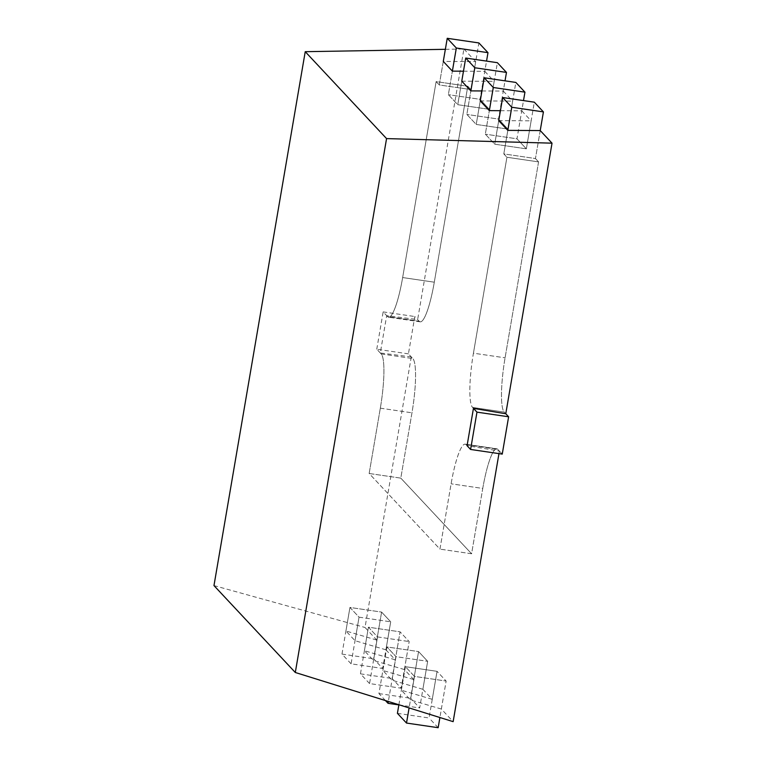 <?xml version="1.0" encoding="UTF-8"?>
<svg xmlns="http://www.w3.org/2000/svg" width="766" height="766" viewBox="0 0 766 766"><rect width="100%" height="100%" fill="white"/><g stroke="black" fill="none" stroke-linecap="round" stroke-linejoin="round"><path stroke-width="0.57" stroke-dasharray="3.83 2.87" d="M504.22 412.079L505.78 413.745L504.22 412.079A47.76 8.215 -81.6 0 1 505.081 357.827A47.76 8.215 -81.6 0 0 504.22 412.079L472.565 407.426L473.445 408.374L472.565 407.426L504.22 412.079M538.575 161.894L505.081 357.827L538.575 161.894L535.453 158.552L538.575 161.894L506.929 157.25L473.436 353.183A47.76 8.215 -81.6 0 0 472.565 407.426A47.76 8.215 -81.6 0 1 473.436 353.183L505.081 357.827L473.436 353.183L506.929 157.25L538.575 161.894M540.231 130.565L535.453 158.552L503.798 153.909L506.929 157.25L503.798 153.909L535.453 158.552L540.231 130.565M500.428 110.697L521.751 110.821L516.973 138.809L526.347 148.834L531.135 120.837L498.723 120.655L494.702 144.19L526.347 148.834L534.323 102.184M521.751 110.821L531.135 120.837M481.948 90.953L503.272 91.068L498.494 119.065L507.877 129.09L512.655 101.093L480.244 100.911L476.222 124.437L507.877 129.09L515.844 82.431M503.272 91.068L512.655 101.093M463.468 71.2L484.801 71.324L480.014 99.321L489.397 109.347L494.175 81.349L461.764 81.167L457.742 104.693L489.397 109.347L497.373 62.688M484.801 71.324L494.175 81.349M445.352 49.311L463.899 49.005L417.652 319.575L419.213 321.251A47.76 8.215 -81.6 0 0 420.256 321.844A47.76 8.215 -81.6 0 0 434.293 282.194L467.787 86.252L470.918 89.593L475.696 61.606L443.284 61.424L439.263 84.949L470.918 89.593L478.894 42.944M463.899 49.005L475.696 61.606M467.069 445.697L466.188 444.749L467.069 445.697L499.403 451.069L497.843 449.393A47.76 8.215 -81.6 0 0 496.799 448.799A47.76 8.215 -81.6 0 0 482.752 488.449L471.588 553.77L400.8 478.128L411.964 412.817A47.76 8.215 -81.6 0 0 412.836 358.574L411.275 356.899L365.018 627.478L376.815 640.089L381.602 612.091L390.698 621.81L385.92 649.807L395.294 659.832L400.082 631.835L409.178 641.563L404.391 669.551L413.774 679.576L418.562 651.579L427.658 661.307L422.87 689.295L432.254 699.32L437.041 671.332L446.138 681.051L441.35 709.038L453.146 721.649M499.403 451.069L498.963 453.625M411.275 356.899L380.3 352.982L386.677 315.659L417.652 319.575M213.973 585.588L365.018 627.478M441.35 709.038L410.461 699.933L401.365 690.214L432.254 699.32M385.92 649.807L355.022 640.702L345.926 630.983L376.815 640.089M404.391 669.551L373.502 660.445L364.405 650.727L395.294 659.832M422.87 689.295L391.981 680.189L382.885 670.47L413.774 679.576M502.247 454.104L497.843 449.393A47.76 8.215 -81.6 0 0 496.799 448.799L465.144 444.156A47.76 8.215 -81.6 0 1 466.188 444.749A47.76 8.215 -81.6 0 0 465.144 444.156A47.76 8.215 -81.6 0 0 451.107 483.806L439.943 549.117L369.155 473.484L380.319 408.173A47.76 8.215 -81.6 0 0 381.181 353.921L380.3 352.982M408.431 353.863L376.776 349.219L381.181 353.921A47.76 8.215 -81.6 0 1 380.319 408.173L369.155 473.484L400.8 478.128L471.588 553.77L439.943 549.117L471.588 553.77L482.752 488.449L451.107 483.806L482.752 488.449A47.76 8.215 -81.6 0 1 496.799 448.799L465.144 444.156A47.76 8.215 -81.6 0 0 451.107 483.806L439.943 549.117L369.155 473.484L400.8 478.128L411.964 412.817A47.76 8.215 -81.6 0 0 412.836 358.574L408.431 353.863L414.808 316.54L419.213 321.251A47.76 8.215 -81.6 0 0 420.256 321.844A47.76 8.215 -81.6 0 0 434.293 282.194L467.787 86.252L470.918 89.593L439.263 84.949L443.284 61.424M507.82 130.373L503.798 153.909L507.82 130.373M498.723 120.655L494.702 144.19L485.318 134.165L489.34 110.63L485.318 134.165L494.702 144.19L526.347 148.834L516.973 138.809L485.318 134.165L516.973 138.809L523.504 100.595M480.244 100.911L476.222 124.437L466.839 114.421L470.86 90.886L466.839 114.421L476.222 124.437L507.877 129.09L498.494 119.065L466.839 114.421L498.494 119.065L505.024 80.851M461.764 81.167L457.742 104.693L448.359 94.668L452.38 71.142L448.359 94.668L457.742 104.693L489.397 109.347L480.014 99.321L448.359 94.668L480.014 99.321L486.544 61.098M436.132 81.608L439.263 84.949L436.132 81.608L467.787 86.252L436.132 81.608L402.648 277.551L436.132 81.608M376.776 349.219L383.153 311.896L387.567 316.607A47.76 8.215 -81.6 0 0 388.601 317.201A47.76 8.215 -81.6 0 0 402.648 277.551L434.293 282.194L402.648 277.551A47.76 8.215 -81.6 0 1 388.601 317.201A47.76 8.215 -81.6 0 1 387.567 316.607L419.213 321.251L387.567 316.607L386.677 315.659M345.926 630.983L349.947 607.448L381.602 612.091L390.698 621.81L382.722 668.469L373.626 658.75L381.602 612.091L349.947 607.448L359.053 617.166L355.022 640.702M351.077 663.816L341.981 654.097L349.947 607.448L359.053 617.166L390.698 621.81L359.053 617.166L351.077 663.816L382.722 668.469M364.405 650.727L368.427 627.191L400.082 631.835L409.178 641.563L401.202 688.213L392.106 678.494L400.082 631.835L368.427 627.191L377.523 636.91L373.502 660.445M369.557 683.569L360.46 673.841L368.427 627.191L377.523 636.91L409.178 641.563L377.523 636.91L369.557 683.569L401.202 688.213M382.885 670.47L386.907 646.935L418.562 651.579L427.658 661.307L419.682 707.956L410.586 698.238L418.562 651.579L386.907 646.935L396.003 656.654L391.981 680.189M385.47 700.574L378.931 693.584L386.907 646.935L396.003 656.654L427.658 661.307L396.003 656.654L388.343 701.465M401.365 690.214L405.386 666.679L437.041 671.332L446.138 681.051L439.904 717.522M398.885 704.749L405.386 666.679L414.483 676.407L410.461 699.933M397.41 713.337L429.065 717.981L437.041 671.332L405.386 666.679L414.483 676.407L446.138 681.051L414.483 676.407L409.101 707.928M383.153 311.896L414.808 316.54M360.46 673.841L392.106 678.494M378.931 693.584L410.586 698.238M398.856 704.902L419.682 707.956M341.981 654.097L373.626 658.75M438.162 727.7L429.065 717.981M380.319 408.173L411.964 412.817L380.319 408.173M466.188 444.749L497.843 449.393L466.188 444.749M381.181 353.921L412.836 358.574L381.181 353.921M420.256 321.844L388.601 317.201L420.256 321.844"/><path stroke-width="1.15" d="M502.678 97.531L511.774 107.25L543.42 111.903L534.323 102.184L502.678 97.531L498.723 120.655L507.82 130.373L540.231 130.565L552.027 143.165L505.78 413.745L473.445 408.374L467.069 445.697L470.592 449.46L502.247 454.104L508.624 416.781L476.969 412.137L470.592 449.46M498.963 453.625L453.146 721.649L295.303 672.491L386.562 138.598L305.232 51.686L213.973 585.588L295.303 672.491M447.239 38.3L456.335 48.019L487.99 52.663L478.894 42.944L447.239 38.3L443.284 61.424L452.38 71.142L463.468 71.2M305.232 51.686L445.352 49.311M552.027 143.165L386.562 138.598M484.198 77.787L493.294 87.506L524.949 92.159L515.844 82.431L484.198 77.787L480.244 100.911L489.34 110.63L500.428 110.697M465.718 58.044L474.815 67.762L506.47 72.416L497.373 62.688L465.718 58.044L461.764 81.167L470.86 90.886L481.948 90.953M505.78 413.745L508.624 416.781M473.445 408.374L476.969 412.137M543.42 111.903L540.231 130.565M511.774 107.25L507.82 130.373M524.949 92.159L523.504 100.595M493.294 87.506L489.34 110.63M506.47 72.416L505.024 80.851M474.815 67.762L470.86 90.886M487.99 52.663L486.544 61.098M456.335 48.019L452.38 71.142M388.343 701.465L388.036 703.312L398.856 704.902M388.036 703.312L385.47 700.574M409.101 707.928L406.507 723.056L397.41 713.337L398.885 704.749M406.507 723.056L438.162 727.7L439.904 717.522"/></g></svg>
